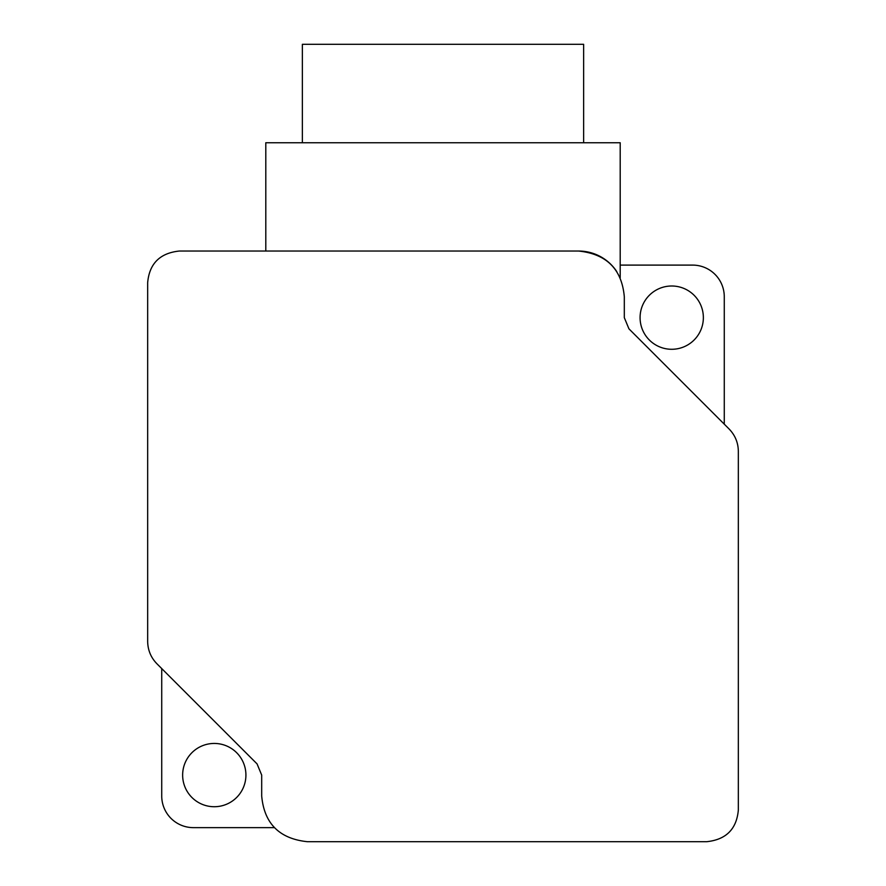 <?xml version="1.0" encoding="UTF-8"?>
<svg xmlns="http://www.w3.org/2000/svg" width="886" height="886" viewBox="0 0 886 886"><rect width="100%" height="100%" fill="white"/><g stroke="black" fill="none" stroke-linecap="round" stroke-linejoin="round"><path stroke-width="1.33" d="M616.745 271.559A45.707 45.707 0 0 0 578.602 251.037C606.622 253.983 621.85 269.211 624.309 296.744L624.309 317.642L628.938 328.828L729.067 428.957C735.125 435.214 738.215 442.668 738.337 451.328L738.337 810.059C736.62 829.119 726.077 839.662 706.696 841.7L307.398 841.7C279.422 838.787 264.194 823.548 261.691 795.993L261.691 775.084L257.062 763.898L156.933 663.78C150.897 657.578 147.807 650.125 147.663 641.398L147.663 282.678C149.346 263.64 159.901 253.086 179.304 251.037L578.602 251.037M620.2 277.805L620.2 142.746L265.8 142.746L265.8 251.037M724.272 424.161L724.272 296.744A31.641 31.641 0 0 0 692.63 265.102L620.2 265.102M161.728 668.576L161.728 795.993A31.641 31.641 0 0 0 193.369 827.635L274.416 827.635M703.362 317.642A31.641 31.641 0 0 0 671.721 286.001A31.641 31.641 0 0 0 640.08 317.642A31.641 31.641 0 0 0 671.721 349.283A31.641 31.641 0 0 0 703.362 317.642M245.92 775.084A31.641 31.641 0 0 0 214.279 743.443A31.641 31.641 0 0 0 182.638 775.084A31.641 31.641 0 0 0 214.279 806.725A31.641 31.641 0 0 0 245.92 775.084M583.63 142.746L583.63 44.3L302.37 44.3L302.37 142.746"/></g></svg>
